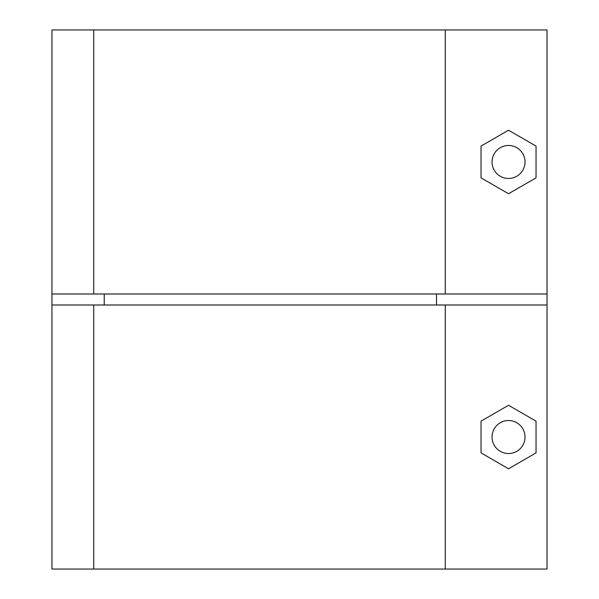 <?xml version="1.0" encoding="UTF-8"?>
<svg xmlns="http://www.w3.org/2000/svg" width="599" height="599" viewBox="0 0 599 599"><rect width="100%" height="100%" fill="white"/><g stroke="black" fill="none" stroke-linecap="round" stroke-linejoin="round"><path stroke-width="0.9" d="M481.034 146.096L481.034 177.858L508.536 193.732L536.045 177.858L536.045 146.096L508.536 130.215L481.034 146.096M492.034 161.977A16.502 16.502 0 0 1 516.787 147.683A16.502 16.502 0 0 1 516.787 176.263A16.502 16.502 0 0 1 492.034 161.977M481.034 452.904L481.034 421.142L508.536 405.268L536.045 421.142L536.045 452.904L508.536 468.785L481.034 452.904M492.034 437.023A16.502 16.502 0 0 0 516.787 451.317A16.502 16.502 0 0 0 516.787 422.737A16.502 16.502 0 0 0 492.034 437.023M445.274 305.003L445.274 569.05L547.044 569.05L547.044 305.003L51.956 305.003L51.956 293.997L547.044 293.997L547.044 29.95L445.274 29.95L445.274 293.997M104.233 293.997L104.233 305.003M93.744 293.997L93.744 29.95L51.956 29.95L51.956 293.997M51.956 305.003L51.956 569.05L93.744 569.05L93.744 305.003M93.744 29.95L445.274 29.95M445.274 569.05L93.744 569.05M436.499 293.997L436.499 305.003M547.044 293.997L547.044 305.003"/></g></svg>
